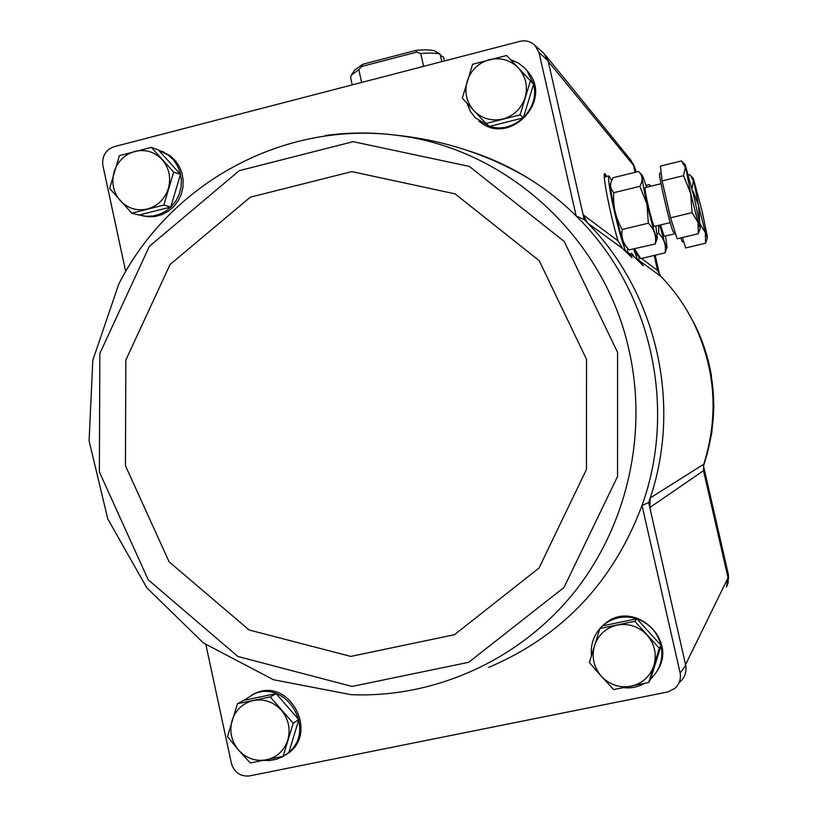 <?xml version="1.0" encoding="UTF-8"?>
<svg xmlns="http://www.w3.org/2000/svg" width="817" height="817" viewBox="0 0 817 817"><rect width="100%" height="100%" fill="white"/><g stroke="black" fill="none" stroke-linecap="round" stroke-linejoin="round"><path stroke-width="1.23" d="M602.415 625.914L605.499 623.279C633.778 599.443 678.13 639.374 657.471 670.4M251.544 695.124L255.037 693.398C290.158 676.619 319.978 735.014 286.073 754.561M488.566 667.448C562.025 636.229 613.189 582.235 642.029 505.468L680.163 673.065C681.102 679.07 679.397 684.135 675.067 688.251L668.132 691.866L249.195 775.976C240.382 776.569 234.489 772.504 231.497 763.772L205.904 644.736M654.131 255.455L657.583 270.488L660.677 276.187C673.79 289.718 684.626 304.935 693.194 321.837C715.478 367.844 719.011 415.302 703.805 464.189L703.498 470.725L649.791 507.531L648.657 502.588L650.23 497.951L649.791 507.531L685.698 665.263L680.163 673.065M648.657 502.588L642.029 505.468C677.804 406.417 650.434 288.146 576.179 215.984L538.985 52.451L535.012 45.486C530.927 41.575 526.056 40.156 520.419 41.228L113.696 146.805C105.618 150.052 101.982 156.139 102.799 165.065L125.644 271.346M468.938 150.951C489.751 157.569 509.542 166.658 528.313 178.239C545.613 188.952 561.575 201.533 576.179 215.984L584.237 219.62L548.074 60.795L543.754 53.187L541.957 51.604M538.985 52.451L548.074 60.795M634.635 167.117L636.075 172.081M655.142 255.21L659.687 275.033M687.128 310.766L694.297 323.634C716.58 369.795 719.644 417.221 703.478 465.925L728.519 575.107L726.415 587.106M703.498 470.725L728.049 577.772L685.555 664.64M630.663 159.887L635.391 169.099M548.217 61.398L633.43 165.208L635.064 172.336M161.266 151.104L170.191 155.761L175.287 160.551L179.26 166.392L181.936 173.01L183.182 180.097L182.937 187.338L181.211 194.385L178.086 200.911L173.715 206.619L168.302 211.246L162.083 214.575L155.363 216.454L148.449 216.811L141.647 215.617M526.066 69.506L527.823 71.528C554.151 101.369 508.041 147.54 478.823 120.885M680.163 681.817C684.891 677.324 686.729 671.809 685.698 665.263M542.079 51.716L543.622 53.074M631.97 257.672L622.666 248.542L618.05 240.892C610.452 215.933 602.19 174.011 604.692 173.5L606.888 176.421M622.666 248.542L587.617 223.051L584.237 219.62M703.805 464.189L650.23 497.951C682.093 403.629 656.459 292.803 587.617 223.051L583.134 214.748L618.05 240.892M728.519 575.107L728.539 579.008M726.384 587.157L728.182 582.654L728.151 578.191M633.338 164.789L630.581 159.795M643.132 265.648L634.533 257.171L631.51 253.137M643.193 265.648L639.752 261.369M632.041 257.672L628.447 253.168M599.882 628.539L602.292 625.934L636.851 618.765L661.086 645.45L650.577 679.305L648.688 682.512L659.319 648.279L634.819 621.298L599.882 628.539L589.353 662.597L601.353 676.262L613.659 689.589L648.688 682.512M591.467 655.581C590.497 645.338 593.305 636.341 599.862 628.6M602.548 625.883L604.856 623.974C614.527 617.049 625.189 615.313 636.811 618.765M636.882 618.796C649.525 623.453 657.573 632.307 661.024 645.369M661.055 645.542C663.23 656.47 661.004 666.294 654.366 675.005L650.689 678.937M644.511 683.421C638.036 687.015 631.081 688.445 623.637 687.7M603.998 679.172L597.636 672.095M530.458 80.771L533.603 84.151L523.329 117.873L489.567 126.41L485.952 123.51L520.072 114.86L530.458 80.771L506.622 55.485L472.594 64.288L462.299 98.214L485.952 123.51M510.411 59.508L518.315 62.991L525.055 68.403L526.955 70.568L533.532 84.08M533.572 84.243C540.303 109.059 513.709 134.468 489.7 126.369M489.414 126.288L475.402 117.873L470.541 111.643L466.875 103.136M237.471 703.703L243.67 700.373L276.126 693.633L298.808 719.665L288.861 752.426L283.121 756.328L293.18 723.208L270.264 696.901L237.471 703.703L227.504 736.648L238.503 750.016L250.247 762.966L283.121 756.328M244.069 700.292L253.382 694.276C285.664 678.713 316.741 729.101 288.912 752.232M288.207 752.865L282.835 756.613L276.36 759.32L269.436 760.535L263.789 760.382M151.37 147.377L158.396 149.94L180.486 174.399L170.753 207.028L139.013 215.055L131.792 213.186L163.849 205.067L173.684 172.081L151.37 147.377L119.394 155.638L109.652 188.472L131.792 213.186M158.59 150.165L168.343 155.097L173.47 159.928L177.452 165.82L180.128 172.489L181.354 179.648L181.068 186.93L179.291 194.017L176.104 200.573L171.662 206.292L166.168 210.898L159.877 214.187L153.085 216.005L146.12 216.28L139.299 214.983M170.753 207.028L163.849 205.067M180.486 174.399L173.684 172.081M147.387 209.019C136.827 211.286 127.799 208.509 120.283 200.696C113.328 192.352 111.265 182.763 114.094 171.927C117.628 161.306 124.582 154.454 134.948 151.37C145.487 149.041 154.536 151.768 162.113 159.57C169.139 167.934 171.223 177.555 168.373 188.451C164.789 199.134 157.793 205.986 147.387 209.019M298.808 719.665L293.18 723.208M276.126 693.633L270.264 696.901M266.322 759.871C255.486 761.648 246.213 758.36 238.503 750.016C231.354 741.152 229.23 731.276 232.13 720.38C235.745 709.738 242.874 703.11 253.505 700.496C264.31 698.647 273.603 701.895 281.385 710.239C288.595 719.103 290.74 729.03 287.829 739.988C284.163 750.68 276.994 757.308 266.322 759.871M523.329 117.873L520.072 114.86M502.792 119.016C491.548 121.447 481.918 118.669 473.901 110.673C466.466 102.125 464.24 92.26 467.232 81.067C470.96 70.078 478.343 62.96 489.373 59.692C500.596 57.19 510.247 59.937 518.335 67.913C525.842 76.471 528.088 86.377 525.086 97.642C521.297 108.681 513.873 115.81 502.792 119.016M661.086 645.45L659.319 648.279M636.851 618.765L634.819 621.298M631.03 686.239C619.49 688.149 609.594 684.82 601.353 676.262C593.714 667.172 591.416 657.001 594.48 645.736C598.299 634.727 605.877 627.844 617.203 625.066C628.722 623.095 638.639 626.384 646.952 634.921C654.662 644.031 656.98 654.243 653.906 665.579C650.026 676.639 642.407 683.523 631.03 686.239M440.394 55.331L443.631 57.261L444.458 60.948M440.118 54.147C436.115 52.972 429.66 52.768 420.735 53.524L416.67 52.125L415.802 50.419C424.278 49.612 430.488 49.725 434.43 50.756L440.118 54.147L441.803 61.632M415.802 50.419L362.636 64.298L361.798 66.443L358.796 69.67L351.361 75.062L350.585 77.441L352.239 84.886M420.735 53.524L423.615 66.351M358.796 69.67L361.635 82.446M362.636 64.298L354.568 70.211M361.798 66.443L416.67 52.125M633.757 249.175L637.801 260.449M638.894 261.563L638.996 256.742M682.44 237.522L685.657 247.939L705.541 243.2L705.388 232.804L699.801 223.541L698.504 205.506L693.092 191.219M683.747 241.74L682.348 241.975L680.755 237.931M707.318 238.023L705.541 243.2M692.009 188.308L693.439 181.057L690.702 175.716L689.742 174.736L688.588 175.022M705.388 232.804L698.504 205.506L693.347 178.504L702.069 211L707.083 235.163L707.348 237.931L705.388 232.804M665.508 235.98L666.999 247.296C666.223 248.194 663.833 240.801 659.83 225.114M664.17 236.297L660.514 224.951M646.114 185.398L649.341 184.611L650.843 186.205M658.747 225.369L658.696 233.417C664.323 239.136 666.427 245.621 665.018 252.861L666.948 247.439M657.103 233.795L658.696 233.417M665.018 252.861L640.783 258.642L634.584 248.971M639.742 257.539L636.923 254.536L634.503 248.991M611.606 180.434L608.941 175.921C607.838 178.392 609.615 190.136 614.272 211.143C619.153 231.916 623.146 245.58 626.261 252.147M627.456 253.352L627.691 248.327M670.594 217.822L677.14 238.789L698.29 233.733L698.065 222.581L692.05 212.645L690.671 193.445L683.523 175.655L685.361 167.526L681.49 160.918L660.422 166.096L662.097 180.894L670.594 217.822L692.05 212.645M675.087 232.212L673.627 232.447C671.39 231.282 657.705 172.826 659.758 173.214L659.83 173.194M700.2 228.229L698.29 233.733M662.097 180.894L683.523 175.655M698.065 222.581L690.671 193.445L685.3 164.901L694.705 199.665L699.985 225.257L700.23 228.117L698.065 222.581M655.826 226.074L657.348 238.094C655.949 238.258 652.517 226.901 647.064 204.056C642.938 185.592 641.427 176.125 642.499 175.655L646.645 187.236M654.315 226.432C653.151 224.818 651.078 217.73 648.106 205.19C645.859 195.202 644.858 189.36 645.093 187.675L645.205 187.583M655.203 244.038L629.121 249.859C623.279 244.048 620.961 237.267 622.186 229.495C615.65 218.119 612.842 205.853 613.771 192.71L611.443 189.401L610.493 185.735L610.891 182.528L612.893 177.779L638.557 171.478L639.108 172.07C642.734 175.921 642.989 180.669 639.864 186.327L646.952 204.056L648.32 223.194C654.356 229.332 656.654 236.287 655.203 244.038L657.297 238.268M613.771 192.71L639.864 186.327M622.186 229.495L648.32 223.194M628.273 248.95L625.352 245.835C623.024 242.332 619.592 230.997 615.048 211.828C611.667 196.672 610.146 187.328 610.513 183.794L610.575 183.57M657.583 270.488L641.519 258.458M660.677 276.187L639.18 260.552M634.533 257.171L627.813 252.279M604.366 174.481L605.622 176.738M604.304 175.298L605.111 176.86M707.022 454.691L711.791 432.806L713.884 406.723L711.331 375.166C708.114 356.917 702.436 339.739 694.297 323.634L693.194 321.837M528.313 178.239C487.861 154.505 443.978 140.187 396.664 135.275C283.683 120.834 170.396 182.62 118.812 283.979L92.832 360.195L89.084 440.782L107.752 518.856L146.784 587.78L203.443 642.969L273.429 679.724L351.208 694.695C434.144 698.065 518.039 660.79 572.523 594.388C626.67 527.762 648.238 435.144 629.07 350.289C604.396 237.032 506.264 148.265 396.664 135.275L396.664 135.275C372.818 132.18 349.063 132.262 325.391 135.51M617.57 352.393L564.19 241.403L469.295 166.392L353.158 141.668L239.269 170.661L149.388 246.315L99.837 353.475L99.378 471.96L148.214 579.784L237.87 656.48L352.025 686.443L468.672 662.311L563.985 587.484L617.55 476.485L617.57 352.393M586.504 359.317L539.23 260.705L455.059 193.864L351.821 171.611L250.349 197.173L170.11 264.463L125.838 360.011L125.45 465.71L169.109 561.82L249.134 629.999L350.81 656.408L454.466 634.697L539.006 568.05L586.453 469.469L586.504 359.317M631.449 160.857L545.47 55.229M634.87 167.608L632.736 163.083M535.012 45.486L543.754 53.187M604.856 623.974L605.499 623.279M526.955 70.568L527.823 71.528M253.382 694.276L255.037 693.398M162.317 151.554L164.207 152.238M354.895 69.711L351.361 75.062M675.516 233.58L662.873 236.613M693.347 178.504L690.702 175.716M608.941 175.921L604.335 177.054M661.188 172.867L659.758 173.214M661.055 183.713L645.154 187.593M670.226 222.602L652.854 226.789M685.3 164.901L682.552 162.001M642.499 175.655L639.108 172.07M610.513 183.794L610.881 182.528"/></g></svg>
